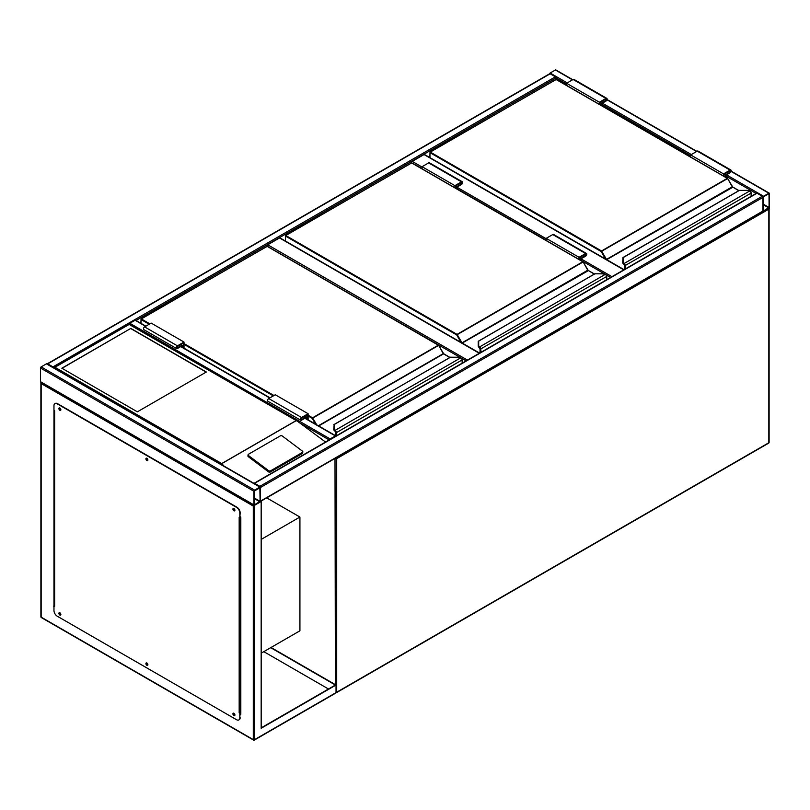 <?xml version="1.0" encoding="UTF-8"?>
<svg xmlns="http://www.w3.org/2000/svg" width="810" height="810" viewBox="0 0 810 810"><rect width="100%" height="100%" fill="white"/><g stroke="black" fill="none" stroke-linecap="round" stroke-linejoin="round"><path stroke-width="1.21" d="M261.174 653.174L299.923 630.798L299.923 517.043L266.692 497.867M261.174 539.419L299.923 517.043M422.071 168.581L411.571 162.81M411.571 162.516A0.931 0.537 -60 0 1 412.229 161.382L422.071 167.062M623.761 269.851L424.045 154.558L412.229 161.382M424.045 154.558A0.931 0.537 -60 0 1 424.511 154.507L624.024 269.7M460.293 357.483L267.077 246.23M267.077 245.936A0.931 0.537 -60 0 1 267.735 244.792L467.451 360.096M479.267 353.271L279.561 237.968L267.735 244.792M279.561 237.968A0.931 0.537 -60 0 1 280.027 237.927L479.54 353.119M549.544 73.821A0.931 0.537 -60 0 1 550.142 73.032L555.397 69.994A0.931 0.537 -60 0 1 555.862 69.954L572.741 79.694M769.5 193.61A0.931 0.537 120 0 0 768.842 193.225L763.587 196.263A0.931 0.537 120 0 0 762.929 197.397L762.929 211.045A0.931 0.537 120 0 0 763.587 211.43L768.842 208.393A0.931 0.537 120 0 0 769.5 207.259L769.5 193.61M763.587 196.739L763.415 210.975L769.085 207.492L769.014 193.681L763.587 196.739M260.324 501.542A0.931 0.537 -120 0 0 260.516 501.117L260.516 487.468A0.931 0.537 -120 0 0 259.858 486.334L254.603 483.297A0.931 0.537 -120 0 0 254.006 483.398M259.858 486.334L762.271 196.263A0.931 0.537 60 0 1 762.929 197.397L762.929 211.045A0.931 0.537 60 0 1 762.736 211.471L260.455 501.471M762.271 196.263L757.026 193.225A0.931 0.537 60 0 0 756.56 193.185L254.137 483.256M254.603 490.121A0.931 0.537 120 0 0 253.945 491.265L253.945 504.913A0.931 0.537 120 0 0 254.603 505.288L259.858 502.261A0.931 0.537 120 0 0 260.516 501.117L260.516 487.468A0.931 0.537 120 0 0 259.858 487.093L254.603 490.121L41.158 366.889L46.413 363.862A0.931 0.537 -60 0 1 46.879 363.811L260.324 487.043M260.425 501.552L253.287 506.048L41.158 383.575L41.158 382.057A0.931 0.537 -60 0 1 40.5 381.682L40.5 368.034A0.931 0.537 -60 0 1 41.158 366.889M260.101 487.701L254.36 491.022L254.431 504.832L260.101 501.36L259.858 487.559M53.571 367.679A0.931 0.537 -120 0 0 52.974 366.889L47.729 363.862A0.931 0.537 -120 0 0 47.122 363.953M47.264 363.811L549.676 73.74A0.931 0.537 60 0 1 550.142 73.791L47.729 363.862M566.565 84.027L556.055 77.962A0.931 0.537 60 0 0 555.397 76.818L550.142 73.791M135.999 320.476L556.055 77.962L556.055 79.39M335.978 436.003A0.931 0.537 120 0 0 335.38 435.901L330.126 438.939A0.931 0.537 120 0 0 329.528 439.729M129.205 324.132A0.931 0.537 -60 0 1 129.823 323.281L330.126 438.939M145.851 326.167L135.533 320.203A0.931 0.537 -60 0 0 135.078 320.254L129.823 323.281M234.444 508.994L233.857 508.801L234.242 510.087L234.748 509.52M234.758 509.966L234.06 508.771M147.42 458.754L146.843 458.561L147.228 459.847L147.724 459.28M147.734 459.726L147.045 458.531M60.396 408.513L59.818 408.321L60.203 409.607L60.709 409.04M60.709 409.485L60.021 408.291M60.396 613.271L59.818 613.079L60.203 614.365L60.709 613.798M60.709 614.243L60.021 613.038M147.42 663.512L146.843 663.319L147.228 664.605L147.724 664.038M147.734 664.483L147.045 663.289M234.444 713.752L233.857 713.559L234.242 714.845L234.748 714.278M234.758 714.724L234.06 713.529M261.174 501.501L261.174 728.251L336.039 685.027L271.026 647.484M261.174 727.866L335.38 685.027L270.692 647.676M336.039 685.027L336.039 692.611L334.722 693.36L336.039 692.611A0.931 0.537 60 0 0 336.504 692.651L768.649 443.151A0.931 0.931 0 0 0 769.115 442.351L769.115 208.777A0.931 0.537 0 0 0 768.842 208.393L768.842 208.393M53.966 409.171L53.966 606.346M240.155 713.843L240.813 714.217L240.813 517.043L240.155 516.669M328.485 689.006L263.797 651.655M54.624 606.346A0.931 0.537 180 0 1 54.381 605.829L53.966 410.305L54.624 410.69L54.624 606.346L53.632 606.153M240.813 713.843L240.155 713.458M254.603 505.288L254.603 739.621A0.931 0.537 180 0 1 253.287 739.621L41.158 617.149L41.158 382.057M233.401 713.144A1.397 0.8 -120 0 0 233.381 714.278A1.397 0.8 -120 0 0 234.242 715.351A1.397 0.8 -120 0 0 234.758 715.483M233.918 713.276A1.397 0.8 -120 0 0 233.219 713.205A1.397 0.8 -120 0 0 233.007 714.319A1.397 0.8 -120 0 0 233.918 715.544A1.397 0.8 -120 0 0 234.617 715.615A1.397 0.8 -120 0 0 234.829 714.501A1.397 0.8 -120 0 0 233.918 713.276M146.377 662.904A1.397 0.8 -120 0 0 146.367 664.038A1.397 0.8 -120 0 0 147.228 665.111A1.397 0.8 -120 0 0 147.734 665.243M146.894 663.025A1.397 0.8 -120 0 0 146.195 662.965A1.397 0.8 -120 0 0 145.982 664.078A1.397 0.8 -120 0 0 146.894 665.304A1.397 0.8 -120 0 0 147.592 665.374A1.397 0.8 -120 0 0 147.805 664.261A1.397 0.8 -120 0 0 146.894 663.025M59.363 612.664A1.397 0.8 -120 0 0 59.343 613.798A1.397 0.8 -120 0 0 60.203 614.871A1.397 0.8 -120 0 0 60.72 615.003M59.879 612.785A1.397 0.8 -120 0 0 59.181 612.724A1.397 0.8 -120 0 0 58.968 613.838A1.397 0.8 -120 0 0 59.879 615.063A1.397 0.8 -120 0 0 60.568 615.134A1.397 0.8 -120 0 0 60.78 614.021A1.397 0.8 -120 0 0 59.879 612.785M59.363 407.906A1.397 0.8 -120 0 0 59.343 409.04A1.397 0.8 -120 0 0 60.203 410.113A1.397 0.8 -120 0 0 60.72 410.245M59.879 408.027A1.397 0.8 -120 0 0 59.181 407.967A1.397 0.8 -120 0 0 58.968 409.08A1.397 0.8 -120 0 0 59.879 410.305A1.397 0.8 -120 0 0 60.568 410.376A1.397 0.8 -120 0 0 60.78 409.263A1.397 0.8 -120 0 0 59.879 408.027M146.377 458.146A1.397 0.8 -120 0 0 146.367 459.28A1.397 0.8 -120 0 0 147.228 460.353A1.397 0.8 -120 0 0 147.734 460.485M146.894 458.278A1.397 0.8 -120 0 0 146.195 458.207A1.397 0.8 -120 0 0 145.982 459.321A1.397 0.8 -120 0 0 146.894 460.546A1.397 0.8 -120 0 0 147.592 460.617A1.397 0.8 -120 0 0 147.805 459.503A1.397 0.8 -120 0 0 146.894 458.278M233.401 508.386A1.397 0.8 -120 0 0 233.381 509.52A1.397 0.8 -120 0 0 234.242 510.604A1.397 0.8 -120 0 0 234.758 510.725M233.918 508.518A1.397 0.8 -120 0 0 233.219 508.447A1.397 0.8 -120 0 0 233.007 509.561A1.397 0.8 -120 0 0 233.918 510.786A1.397 0.8 -120 0 0 234.617 510.857A1.397 0.8 -120 0 0 234.829 509.743A1.397 0.8 -120 0 0 233.918 508.518M53.966 605.961L53.966 610.517A4.647 2.683 -120 0 0 57.247 616.197L236.54 719.715A4.647 2.683 -120 0 0 238.859 719.948A4.647 2.683 -120 0 0 239.821 717.822L240.064 713.033A0.931 0.537 180 0 1 239.173 712.891L239.173 517.236L239.821 517.61L239.821 513.064A4.647 2.683 -120 0 0 236.54 507.374L57.247 403.866A4.647 2.683 -120 0 0 54.928 403.633A4.647 2.683 -120 0 0 53.966 405.759L53.966 410.305M240.155 713.083L239.173 712.891M236.54 507.374L236.874 507.181A4.647 2.683 60 0 1 240.155 512.872L239.821 517.61M239.821 717.822L239.821 713.276M55.1 403.542A4.647 2.683 60 0 1 55.252 403.441A4.647 2.683 60 0 1 57.571 403.674L57.247 403.866M236.874 507.181L57.571 403.674M240.155 717.63A4.647 2.683 60 0 1 239.193 719.756A4.647 2.683 60 0 1 239.021 719.847M240.155 517.357A0.931 0.537 0 0 0 240.479 517.236L240.813 517.043M240.813 712.699L240.479 712.891A0.931 0.537 180 0 1 240.064 713.033M54.29 410.498L54.351 581.094M130.805 328.404L61.843 368.216L137.366 411.824L206.327 372.013L130.805 328.404L62.005 368.317M302.829 451.889A1.397 0.911 -172 0 0 302.434 451.13L282.295 436.013A1.397 0.911 8 0 0 280.341 435.851L248.488 454.248A1.397 0.911 8 0 0 248.083 454.785L247.921 455.929A1.397 0.911 8 0 0 248.316 456.688L268.444 471.805A1.397 0.911 8 0 0 270.408 471.967L302.262 453.57A1.397 0.911 -172 0 0 302.667 453.033L302.829 451.889A1.397 0.911 -172 0 1 302.424 452.425L302.262 453.57M325.529 442.037L297.726 421.433L129.165 324.425L54.948 367.274L221.717 463.553L223.995 466.074M248.083 454.785A1.397 0.911 8 0 0 248.478 455.544L268.606 470.661A1.397 0.911 8 0 0 270.57 470.823L302.424 452.425M54.948 367.274L53.632 368.034L54.948 367.274M206.165 372.104L130.805 328.597M751.113 196.324L751.113 193.205A1.853 1.073 -120 0 0 750.293 191.342L749.776 190.947A4.182 2.41 0 0 0 747.215 190.441L739.479 190.36L623.184 257.59L623.184 262.055A4.182 2.41 0 0 0 624.054 263.533L624.075 264.414L624.054 263.533L749.776 190.947L750.505 191.423A1.397 0.8 60 0 1 751.113 192.831L750.505 191.423M623.184 258.39L623.184 257.59L623.184 258.39M750.293 191.342L747.215 190.36L739.226 190.431L622.951 257.56L622.718 262.47L623.184 257.59M623.69 264.111L622.718 262.47A4.647 2.683 0 0 0 623.69 264.111L624.186 264.587M624.652 265.801L624.652 269.335L624.682 265.822A1.397 0.8 -120 0 0 624.075 264.414L624.075 264.455A1.347 0.78 60 0 1 624.652 265.801L623.973 264.354M732.554 186.999A0.931 0.537 60 0 1 732.361 186.735L727.704 178.494L601.202 251.525L429.958 152.655L429.958 157.656M599.4 104.348L599.4 102.222L605.971 98.435A1.63 0.942 -60 0 1 606.781 98.354A1.63 0.942 -60 0 1 607.034 99.66A1.63 0.942 -60 0 1 605.971 101.088L601.698 103.558L601.698 105.675M599.4 102.222L566.565 83.268L573.126 79.481A1.63 0.942 -60 0 1 573.946 79.4L606.781 98.354M566.565 85.384L566.565 83.268M599.896 104.632L599.896 102.516L605.971 99.002A0.931 0.537 -60 0 1 605.971 100.521L601.202 103.265L599.896 102.516M601.202 103.265L601.202 105.391M724.019 176.297L724.019 174.18L725.335 174.93L725.335 177.056M724.019 174.18L730.094 170.667A0.931 0.537 -60 0 1 730.094 172.186L725.335 174.93M723.522 176.013L723.522 173.887L730.094 170.1A1.63 0.942 -60 0 1 730.904 170.019A1.63 0.942 -60 0 1 731.157 171.325A1.63 0.942 -60 0 1 730.094 172.753L725.821 175.213L725.821 177.339M690.687 157.049L690.687 154.933L723.522 173.887M690.687 154.933L697.258 151.136A1.63 0.942 -60 0 1 698.068 151.065L730.904 170.019M606.629 279.744L606.629 276.625A1.853 1.073 -120 0 0 605.809 274.752L605.283 274.367A4.182 2.41 0 0 0 602.731 273.861L594.996 273.78L478.69 341.01L478.69 345.475A4.182 2.41 0 0 0 479.571 346.953L479.591 347.834L479.571 346.953L605.283 274.367L606.012 274.843A1.397 0.8 60 0 1 606.629 276.25L606.012 274.843M478.69 341.81L478.69 341.01L478.69 341.81M478.224 341.425L478.224 345.89L478.69 341.01M479.196 347.49A4.647 2.683 180 0 1 478.224 345.86A4.647 2.683 0 0 0 479.196 347.531L479.702 348.006M588.07 270.418A0.931 0.537 60 0 1 587.878 270.145L583.21 261.913L456.718 334.945L285.474 236.074L285.474 241.066M605.809 274.752L602.731 273.78L594.742 273.841L478.224 341.385M454.916 187.768L454.916 185.642L461.477 181.855A1.63 0.942 -60 0 1 462.297 181.774A1.63 0.942 -60 0 1 462.54 183.08A1.63 0.942 -60 0 1 461.477 184.508L457.215 186.968L457.215 189.094M454.916 185.642L422.071 166.688L428.642 162.891A1.63 0.942 -60 0 1 429.452 162.81L462.297 181.774M422.071 168.804L422.071 166.688M455.402 188.052L455.402 185.925L461.477 182.422A0.931 0.537 -60 0 1 461.477 183.941L456.718 186.685L455.402 185.925M456.718 186.685L456.718 188.811M579.535 259.716L579.535 257.59L580.851 258.349L580.851 260.466M579.535 257.59L585.61 254.087A0.931 0.537 -60 0 1 585.61 255.606L580.851 258.349M579.039 259.423L579.039 257.307L585.61 253.52A1.63 0.942 -60 0 1 586.42 253.439A1.63 0.942 -60 0 1 586.673 254.735A1.63 0.942 -60 0 1 585.61 256.173L581.337 258.633L581.337 260.759M546.203 240.469L546.203 238.353L579.039 257.307M546.203 238.353L552.774 234.556A1.63 0.942 -60 0 1 553.584 234.475L586.42 253.439M462.135 363.163L462.135 360.045A1.853 1.073 -120 0 0 461.325 358.172L460.799 357.787A4.182 2.41 0 0 0 458.247 357.281L450.512 357.2L334.206 424.43L334.206 428.895A4.182 2.41 0 0 0 335.077 430.373L335.107 431.254L335.077 430.373L460.799 357.787L461.528 358.263A1.397 0.8 60 0 1 462.135 359.67L461.528 358.263M334.206 425.22L334.206 424.43L334.206 425.22M334.712 430.95L335.107 431.254A1.347 0.78 60 0 1 335.684 432.641L335.684 435.76L335.715 432.661A1.397 0.8 -120 0 0 335.107 431.254L334.712 430.95A4.647 2.683 0 0 1 333.74 429.31L334.206 424.43M333.74 429.31L334.996 431.193M443.586 353.838A0.931 0.537 60 0 1 443.384 353.565L438.726 345.323L312.225 418.365L308.124 415.996M335.553 430.788A1.853 1.073 60 0 1 336.373 432.661L335.208 431.426M461.325 358.172L458.247 357.2L450.249 357.261L333.74 424.804M305.005 416.087L306.322 416.846L306.322 418.81M307.638 419.57L307.638 414.568L301.563 418.082A0.931 0.537 120 0 0 301.563 419.6L306.322 416.846M308.124 419.853L308.124 413.718L301.563 417.514A1.63 0.942 120 0 0 300.5 418.942A1.63 0.942 120 0 0 300.753 420.248A1.63 0.942 120 0 0 301.563 420.167L305.826 417.697L305.826 418.527M300.753 420.248L267.908 401.284A1.63 0.942 120 0 1 267.664 399.988A1.63 0.942 120 0 1 268.728 398.55L275.289 394.764L308.124 413.718M184.002 348.189L184.002 342.053L177.43 345.85A1.63 0.942 120 0 0 176.367 347.277A1.63 0.942 120 0 0 176.62 348.583A1.63 0.942 120 0 0 177.43 348.502L181.703 346.032L181.703 346.862M184.002 342.053L151.166 323.099L144.595 326.886A1.63 0.942 120 0 0 143.532 328.323A1.63 0.942 120 0 0 143.785 329.619L176.62 348.583M183.506 347.905L183.506 342.903L177.43 346.417A0.931 0.537 120 0 0 177.43 347.935L182.199 345.182L180.883 344.422M182.199 345.182L182.199 347.146M335.38 684.642L334.996 458.43M336.039 692.388A0.931 0.537 0 0 0 336.697 692.226L768.842 442.726L768.842 209.152L336.697 458.652L336.697 692.226A0.931 0.537 60 0 1 336.504 692.651A0.931 0.931 0 0 1 336.008 692.773M769.115 442.351A0.931 0.537 0 0 1 768.842 442.726A0.931 0.537 60 0 1 768.649 443.151M335.512 458.136A0.931 0.537 120 0 0 335.38 458.652A0.931 0.537 0 0 0 336.697 458.652A0.931 0.537 60 0 0 336.272 457.69M768.649 208.504A0.931 0.537 60 0 1 768.842 209.152A0.931 0.537 0 0 0 768.984 208.302M610.619 277.435L606.143 274.853M604.776 274.063L581.337 260.536M546.203 240.246L457.215 188.872M457.215 187.353L546.203 238.727M581.337 259.018L611.935 276.676M466.135 360.855L461.659 358.273M768.842 193.225L731.116 171.447M696.6 151.521L606.984 99.782M572.478 79.856L555.397 69.994M763.587 196.263L726.479 174.839M691.345 154.548L602.356 103.174M567.223 82.893L550.142 73.032M756.094 193.448L725.821 175.972M690.687 155.692L601.698 104.308M769.085 207.492L763.344 204.181M768.842 207.927L763.344 204.748M260.516 487.468L762.929 197.397M254.603 483.297L757.026 193.225M260.516 501.117L762.929 211.045M40.5 368.034L253.945 491.265M46.413 363.862L259.858 487.093M40.5 381.682L253.945 504.913M254.36 498.606L259.858 501.785M254.36 498.039L260.101 501.36M555.397 76.818L52.974 366.889M301.016 423.64L329.204 439.911M135.078 320.254L145.577 326.319M180.721 346.609L269.71 397.983M304.843 418.274L335.38 435.901M40.885 382.664L40.885 616.774A0.931 0.537 180 0 0 41.158 617.149A0.931 0.537 120 0 0 41.351 617.574L253.479 740.046A0.931 0.931 0 0 0 254.411 740.046A0.931 0.537 -120 0 1 253.945 740.006A0.931 0.537 -60 0 1 253.287 739.621L253.287 506.048M335.654 693.137L254.411 740.046A0.931 0.537 -120 0 0 254.603 739.621L336.039 692.611M240.479 517.236L240.479 712.891M221.717 463.553L295.933 420.704M296.126 420.714L221.717 463.674M268.606 470.661L268.444 471.805M248.478 455.544L248.316 456.688M270.57 470.823L270.408 471.967M732.361 186.735L606.498 259.402L601.526 250.958L727.299 178.342L556.055 79.481L430.282 152.088L601.526 250.958L601.202 251.525L605.526 259.018M738.801 190.674L732.26 186.786L727.532 178.321L556.288 79.451L430.049 152.067L429.816 157.575M732.827 187.221L606.731 259.645L624.085 269.669M624.53 263.949A1.853 1.073 60 0 1 625.34 265.822L625.34 268.94M751.245 196.253L751.245 193.023L624.682 265.822M623.69 264.08A4.647 2.683 180 0 1 622.718 262.44L623.184 262.055M555.721 79.663L556.379 79.663M727.623 178.534L732.726 187.009L738.933 190.593M624.52 269.416L624.611 265.457M605.971 98.435L573.126 79.481M605.971 100.521L604.655 99.762M728.777 171.426L730.094 172.186M697.258 151.136L730.094 170.1M587.878 270.145L462.014 342.822L457.042 334.378L582.815 261.762L411.571 162.891L285.798 235.507L457.042 334.378L456.718 334.945L461.042 342.438M594.317 274.094L587.776 270.206L583.048 261.741L411.804 162.871L285.565 235.487L285.333 240.995M588.333 270.641L462.237 343.065L479.601 353.079M480.168 352.755L480.198 349.242A1.397 0.8 -120 0 0 479.591 347.834L479.591 347.875A1.347 0.78 60 0 1 480.168 349.221L480.127 348.867M480.046 347.368A1.853 1.073 60 0 1 480.856 349.242L480.856 352.36M606.761 279.663L606.761 276.443L480.198 349.242M480.026 352.836L480.026 349.029L478.224 345.89L478.69 345.475M411.237 163.083L411.895 163.083M583.139 261.954L588.242 270.429L594.449 274.013M461.477 181.855L428.642 162.891M461.477 183.941L460.171 183.181M584.293 254.846L585.61 255.606M552.774 234.556L585.61 253.52M308.124 415.236L312.559 417.788L438.321 345.182L267.077 246.311L141.315 318.927L149.85 323.858M184.002 343.572L273.972 395.523M318.35 425.756L443.293 353.626L438.554 345.161L267.31 246.291L141.082 318.907L140.981 323.352M315.566 424.146L312.225 418.365L312.559 417.788L316.69 424.794M449.833 357.514L443.526 353.869L318.684 425.949M462.277 363.082L462.277 359.853L336.373 432.661L336.373 435.78M273.324 395.898L184.002 344.331M149.192 324.233L140.981 319.494L141.082 318.907L140.849 323.271M334.712 430.91A4.647 2.683 180 0 1 333.74 429.27L334.206 428.895M266.753 246.503L267.411 246.503M438.656 345.374L443.85 354.061M335.542 435.679L335.634 432.287M443.384 353.565L449.965 357.433M300.905 419.216L301.563 419.6M268.728 398.55L301.563 417.514M177.43 345.85L144.595 326.886M177.43 347.935L176.772 347.551M769.308 193.185L731.197 171.173M696.873 151.359L607.065 99.519M40.692 382.107L254.137 505.339M180.994 346.447L269.983 397.821M305.117 418.112L335.846 435.851M40.885 616.774A0.931 0.931 0 0 0 41.351 617.574M54.351 605.961L54.351 410.528M297.726 421.433L129.165 324.111L54.017 367.497"/></g></svg>
